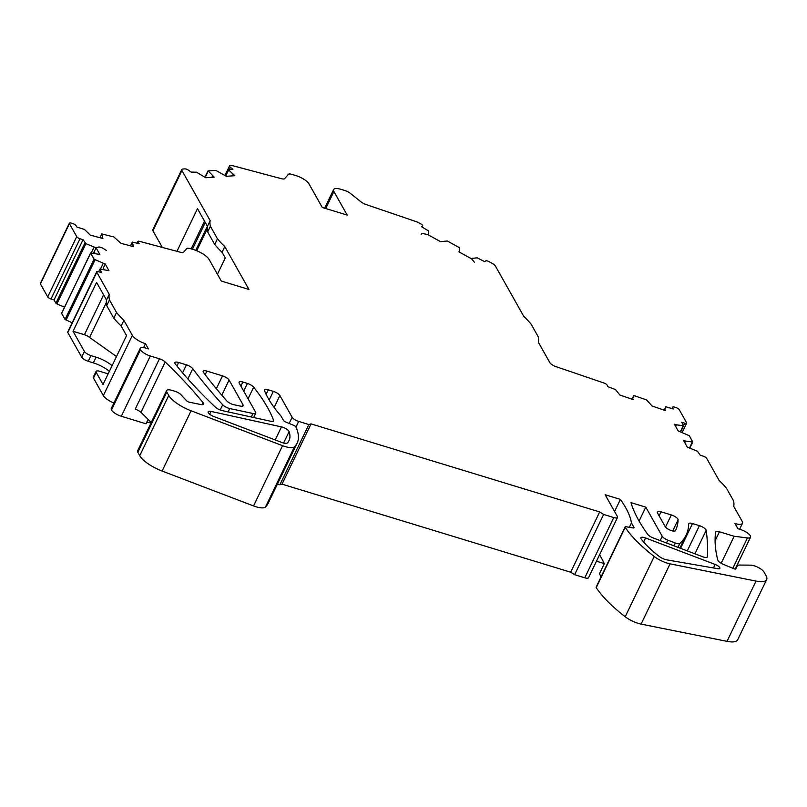 <?xml version="1.0" encoding="UTF-8"?>
<svg xmlns="http://www.w3.org/2000/svg" width="807" height="807" viewBox="0 0 807 807"><rect width="100%" height="100%" fill="white"/><g stroke="black" fill="none" stroke-linecap="round" stroke-linejoin="round"><path stroke-width="1.21" d="M599.54 554.823A174.03 56.984 -154.3 0 1 604.282 563.75L599.52 573.626A174.03 56.984 -154.3 0 1 600.912 577.197M614.581 511.507L620.412 499.402A174.03 56.984 -154.3 0 1 628.522 513.373A174.03 56.984 -154.3 0 1 631.457 522.936L629.359 527.314M706.175 530.381A877.259 287.221 25.7 0 1 706.993 537.311A877.259 287.221 25.7 0 1 707.376 556.709A5.8 1.896 25.7 0 1 707.305 556.961A5.8 1.896 25.7 0 1 702.604 556.729L653.156 537.926A5.8 1.896 25.7 0 1 647.749 534.375A272.978 89.375 -154.3 0 1 631.013 502.64L645.792 507.149L662.234 536.322A5.8 1.896 25.7 0 0 667.833 540.155L675.298 543A5.8 1.896 25.7 0 0 679.847 543.434A232.043 75.969 25.7 0 0 686.111 535.202A232.043 75.969 25.7 0 0 687.574 531.379A232.043 75.969 25.7 0 0 688.684 523.945A5.8 1.896 25.7 0 1 688.744 523.662A5.8 1.896 25.7 0 1 692.497 523.561L699.417 525.67A5.8 1.896 25.7 0 1 706.175 530.381L694.898 553.804M633.687 527.97L633.969 527.385A2.32 0.757 25.7 0 1 634.03 527.778A2.32 0.757 25.7 0 1 633.061 527.949L626.071 526.749A2.32 0.757 25.7 0 0 625.112 526.921L596.111 587.173A2.32 0.757 25.7 0 0 596.212 587.627A116.026 37.99 25.7 0 0 625.213 616.75A15.081 4.943 25.7 0 0 641.081 624.104L727.016 641.353A23.201 7.596 25.7 0 0 737.648 639.83L766.65 579.567A23.201 7.596 25.7 0 0 766.065 575.704L764.007 572.042A8.706 2.845 25.7 0 0 754.172 565.788A8.706 2.845 25.7 0 0 750.651 565.152L739.424 565.051A8.706 2.845 25.7 0 0 737.316 565.838A8.706 2.845 25.7 0 0 737.316 565.848L735.883 568.864A2.32 0.757 25.7 0 0 735.883 568.864L735.883 568.864A2.32 0.757 25.7 0 1 733.815 568.703L723.133 564.264A5.8 1.896 25.7 0 1 722.598 564.032A5.8 1.896 25.7 0 1 717.827 560.199A464.086 151.948 25.7 0 1 715.617 532.075A5.8 1.896 25.7 0 1 715.678 531.884A5.8 1.896 25.7 0 1 719.43 531.783L734.168 536.272L747.423 537.946A8.706 2.845 25.7 0 0 750.52 537.22A8.706 2.845 25.7 0 0 750.298 535.777A8.706 2.845 25.7 0 0 740.463 529.523L737.921 528.746L734.975 523.511A11.601 3.803 25.7 0 0 742.48 523.309A11.601 3.803 25.7 0 0 742.188 521.372L733.714 506.342A81.214 26.591 25.7 0 0 733.502 500.733L726.421 488.164A81.214 26.591 25.7 0 0 719.087 480.377L706.639 458.275A2.905 0.948 25.7 0 0 703.361 456.197L700.305 455.269L697.47 451.254L687.302 447.128L683.539 440.451L685.577 441.066L684.8 442.68M689.874 447.976L692.749 442.004L685.577 441.066M692.749 442.004L689.299 435.73L678.162 430.888L674.4 424.22L676.427 424.835L675.651 426.449M680.735 431.745L683.61 425.763L676.427 424.835M683.61 425.763L681.723 422.273L684.77 423.211A2.905 0.948 25.7 0 0 686.646 423.15A2.905 0.948 25.7 0 0 686.575 422.676L679.252 409.684A2.905 0.948 25.7 0 0 676.205 407.676L674.702 407.162A2.905 0.948 25.7 0 0 672.604 407.142A2.905 0.948 25.7 0 0 672.614 407.515L673.23 408.998L665.856 406.758L664.887 409.542L665.291 410.531L652.056 406.012L646.548 399.889L634.504 395.773L633.666 395.763L632.698 398.557L633.112 399.546L619.867 395.027L615.499 389.579L607.822 386.664L607.207 385.181A2.905 0.948 25.7 0 0 604.1 383.063L556.386 366.771A5.8 1.896 25.7 0 1 549.829 362.605L538.36 342.249A81.214 26.591 25.7 0 0 538.138 336.63L531.056 324.071A81.214 26.591 25.7 0 0 523.733 316.283L495.488 266.169A5.8 1.896 25.7 0 0 492.119 263.364L489.062 261.67A2.905 0.948 25.7 0 0 485.703 260.913L484.684 261.67L477.179 257.826L472.307 258.341L471.631 258.845L474.345 262.174L471.651 258.876L458.84 251.794L459.536 251.27L459.193 251.986M422.132 227.06L422.707 225.869A2.905 0.948 25.7 0 1 422.596 225.99L421.567 226.747L428.598 230.943L428.477 234.091L427.801 234.595L422.263 233.344L421.133 234.222L422.273 233.374L427.821 234.625L440.551 241.676L447.32 240.99L458.931 247.426L459.647 248.122L459.536 251.27M422.707 225.869A2.905 0.948 25.7 0 0 420.941 223.983L418.904 222.853A5.8 1.896 25.7 0 0 416.17 221.632L365.783 204.433A5.8 1.896 25.7 0 1 361.092 201.921L350.167 193.216A5.8 1.896 25.7 0 0 345.023 190.563L341.119 189.373A11.601 3.803 25.7 0 0 333.614 189.574A11.601 3.803 25.7 0 0 333.906 191.511L347.181 215.076L322.275 207.48L309 183.915A11.601 3.803 25.7 0 0 295.887 175.573L291.983 174.383A5.8 1.896 25.7 0 0 288.321 174.352L284.7 178.619A5.8 1.896 25.7 0 1 281.472 178.71L233.576 165.939A5.8 1.896 25.7 0 0 231.367 165.647L230.025 165.738A2.905 0.948 25.7 0 0 229.47 166A2.905 0.948 25.7 0 0 230.429 167.372L232.9 169.198L228.663 169.944L234.756 175.704L226.303 176.299L215.852 170.388L208.156 170.923L214.198 177.147L205.735 177.732L196.484 172.194L191.108 172.113L188.636 170.297A2.905 0.948 25.7 0 0 184.914 168.895L182.896 169.036A5.8 1.896 25.7 0 0 181.787 169.551A5.8 1.896 25.7 0 0 181.938 170.519L210.173 220.634A81.214 26.591 25.7 0 0 210.395 226.242L207.661 231.922A81.214 26.591 -154.3 0 1 207.439 226.313L197.493 208.66L176.955 251.33M137.069 243.139L137.876 241.454A2.905 0.948 25.7 0 1 139.54 241.343L180.465 252.258A5.8 1.896 25.7 0 0 183.683 252.167L186.72 248.586A5.8 1.896 25.7 0 1 190.381 248.627L193.428 249.555A13.921 4.56 25.7 0 1 209.164 259.551L221.269 281.028L248.96 289.471L224.8 246.599A81.214 26.591 25.7 0 1 217.466 238.811L210.395 226.242M137.876 241.454A2.905 0.948 25.7 0 0 138.027 242.06L139.177 243.704L132.298 242.09L133.498 246.66L120.919 243.3L113.817 236.935L101.702 233.929L102.913 238.499L90.334 235.14L84.422 229.41L77.008 227.12L75.858 225.476A2.905 0.948 25.7 0 0 72.438 223.448L71.006 223.065A2.905 0.948 25.7 0 0 69.352 223.176A2.905 0.948 25.7 0 0 69.422 223.66L76.736 236.643A2.905 0.948 25.7 0 0 80.014 238.731L83.071 239.659L54.069 299.911L51.012 298.983L80.014 238.731M84.927 242.957L55.925 303.21L56.904 303.926L85.905 243.674L83.071 239.659M85.905 243.674L96.073 247.799L99.049 246.922L102.479 247.961L106.413 250.463L102.479 247.971L99.049 246.922L96.073 247.81L93.471 253.196M61.786 313.086L90.616 252.924L99.836 254.477L96.073 247.81L94.177 251.764L95.125 253.448M90.616 252.924L94.076 259.188L105.213 264.03L103.316 267.985L104.274 269.679M98.545 271.697L100.219 269.064L108.975 270.708L105.213 264.03M99.765 269.155L101.652 272.645L98.605 271.717A2.905 0.948 25.7 0 0 96.729 271.767A2.905 0.948 25.7 0 0 96.8 272.252L109.258 294.353A81.214 26.591 25.7 0 0 109.47 299.962L106.736 305.641A81.214 26.591 -154.3 0 1 106.524 300.033L96.578 282.389L73.044 331.284L84.412 351.448L81.678 357.128L67.798 332.504L96.8 272.252M143.575 347.615L145.472 343.681A11.601 3.803 25.7 0 1 132.358 335.349L123.885 320.308A81.214 26.591 25.7 0 1 116.551 312.531L109.47 299.962M145.472 343.681L148.417 348.917L145.875 348.14A8.706 2.845 25.7 0 0 140.247 348.301A8.706 2.845 25.7 0 0 140.468 349.744A8.706 2.845 25.7 0 0 150.304 355.998L159.453 358.792A5.8 1.896 25.7 0 1 165.213 361.98A464.086 151.948 25.7 0 1 179.709 376.455A464.086 151.948 25.7 0 1 203.092 402.743L202.154 404.7M166.827 392.041L137.826 452.303L139.742 455.703L168.744 395.45L166.827 392.041A8.706 2.845 25.7 0 1 166.605 390.598A8.706 2.845 25.7 0 1 172.234 390.437L174.937 391.264A5.8 1.896 25.7 0 1 180.939 394.704L186.578 400.736A2.32 0.757 25.7 0 0 189.413 402.219L200.882 404.549A5.8 1.896 25.7 0 0 203.556 404.166A5.8 1.896 25.7 0 0 203.092 402.743M168.744 395.45A23.201 7.596 25.7 0 0 191.098 410.783L162.096 471.046A23.201 7.596 -154.3 0 1 139.742 455.703M162.096 471.046L253.549 505.928L282.551 445.676L191.098 410.783M282.551 445.676A15.081 4.943 25.7 0 0 294.474 446.755A116.026 37.99 25.7 0 0 297.168 443.053A116.026 37.99 25.7 0 0 295.887 426.913A2.32 0.757 25.7 0 0 293.819 425.4L285.557 421.94A2.32 0.757 25.7 0 1 283.519 420.487L281.007 416.039A174.03 56.984 25.7 0 1 264.525 390.618A5.8 1.896 25.7 0 1 264.504 389.912A5.8 1.896 25.7 0 1 268.257 389.811L266.098 394.28M289.158 423.443L292.134 417.259L279.898 395.531A5.8 1.896 25.7 0 0 273.341 391.365L268.257 389.811M292.134 417.259A5.8 1.896 25.7 0 0 298.691 421.425L308.859 424.532L311.018 423.887L599.682 511.941L603.616 514.442L613.774 517.539A5.8 1.896 25.7 0 0 617.526 517.438A5.8 1.896 25.7 0 0 617.385 516.48L605.139 494.741L620.412 499.402M633.969 527.385L631.457 522.936M625.112 526.921A2.32 0.757 25.7 0 0 625.213 527.375A116.026 37.99 25.7 0 0 654.215 556.497A15.081 4.943 25.7 0 0 670.072 563.851L756.018 581.101A23.201 7.596 25.7 0 0 766.65 579.567M717.867 568.723L666.753 559.846A6.96 2.28 25.7 0 1 659.107 556.356A81.214 26.591 25.7 0 1 641.252 539.066A5.8 1.896 25.7 0 1 640.869 537.744A5.8 1.896 25.7 0 1 645.58 537.976L715.143 564.436A4.761 1.553 25.7 0 1 719.864 568.37A4.761 1.553 25.7 0 1 717.867 568.723M242.846 382.064A5.8 1.896 25.7 0 0 239.094 382.165A5.8 1.896 25.7 0 0 239.235 383.123L255.617 412.185A5.8 1.896 25.7 0 1 255.758 413.154A5.8 1.896 25.7 0 1 252.974 413.507L229.713 408.524A5.8 1.896 25.7 0 1 222.692 404.781A580.112 189.938 25.7 0 1 204.807 384.112A580.112 189.938 25.7 0 1 192.782 368.698A5.8 1.896 25.7 0 0 186.437 364.855L178.629 362.474A5.8 1.896 25.7 0 0 174.877 362.575A5.8 1.896 25.7 0 0 175.301 363.957A415.817 136.141 25.7 0 0 215.408 407.182A5.8 1.896 25.7 0 0 222.036 410.571L270.718 421.264A5.8 1.896 25.7 0 0 273.553 420.921A5.8 1.896 25.7 0 0 273.543 420.225A272.978 89.375 25.7 0 0 253.66 387.189A5.8 1.896 25.7 0 0 247.396 383.446L242.846 382.064L240.91 386.089M222.52 375.86L206.915 371.099A5.8 1.896 25.7 0 0 203.162 371.2A5.8 1.896 25.7 0 0 203.525 372.501A568.511 186.135 25.7 0 0 214.309 386.271A568.511 186.135 25.7 0 0 226.807 400.918A5.8 1.896 25.7 0 0 233.869 404.721L240.395 406.113A5.8 1.896 25.7 0 0 243.179 405.76A5.8 1.896 25.7 0 0 243.028 404.791L229.077 380.026A5.8 1.896 25.7 0 0 222.52 375.86L216.326 388.722M661.044 511.799A5.8 1.896 25.7 0 0 657.291 511.9A5.8 1.896 25.7 0 0 657.433 512.869L665.129 526.537A5.8 1.896 25.7 0 0 670.536 530.29A5.8 1.896 25.7 0 0 675.439 530.613A220.442 72.176 25.7 0 0 675.651 530.169A220.442 72.176 25.7 0 0 677.043 526.547A220.442 72.176 25.7 0 0 678.092 519.799A5.8 1.896 25.7 0 0 671.323 514.937L661.044 511.799L659.097 515.824M210.99 411.409A5.8 1.896 25.7 0 0 208.156 411.752A5.8 1.896 25.7 0 0 213.895 416.553L281.845 442.478A6.96 2.28 25.7 0 0 287.363 442.962A81.214 26.591 25.7 0 0 289.047 440.561A81.214 26.591 25.7 0 0 289.098 431.634A5.8 1.896 25.7 0 0 281.472 426.893L210.99 411.409L209.659 414.183M639.083 521.08L645.792 507.149M721.165 563.296L734.168 536.272M664.887 409.542L664.534 410.269M632.698 398.557L632.345 399.283M428.477 234.091L428.134 234.807M233.112 174.494L232.446 175.865M212.544 175.926L211.888 177.308M181.787 169.551L152.785 229.813A5.8 1.896 25.7 0 0 152.937 230.772L181.938 170.519M210.173 220.634L207.439 226.313M162.318 247.416L152.937 230.772M217.466 238.811L214.733 244.491L207.661 231.922M224.8 246.599L222.066 252.278A81.214 26.591 -154.3 0 1 214.733 244.491M217.436 274.219L225.264 257.947L222.066 252.278M132.741 245.56L132.358 246.347M102.146 237.399L101.763 238.186M69.352 223.176L40.35 283.439A2.905 0.948 25.7 0 0 40.421 283.913L47.734 296.905A2.905 0.948 25.7 0 0 51.012 298.983M55.925 303.21L54.069 299.911M56.904 303.926L64.499 307.205M94.036 247.174L91.302 252.863M61.625 313.177L90.646 253.116M94.076 259.188L65.074 319.451L61.645 313.368M65.074 319.451L72.166 322.8M103.185 263.415L100.441 269.094M96.729 271.767L67.727 332.02A2.905 0.948 25.7 0 0 67.798 332.504M109.258 294.353L106.524 300.033M116.551 312.531L113.817 318.21L106.736 305.641M123.885 320.308L121.151 325.998A81.214 26.591 -154.3 0 1 113.817 318.21M132.358 335.349L103.357 395.601L93.471 378.069A5.8 1.896 -154.3 0 1 93.33 377.111L96.063 371.422A5.8 1.896 -154.3 0 1 99.816 371.321L104.9 372.874A17.401 5.699 -154.3 0 0 108.219 373.722M121.151 325.998L126.568 335.601L103.034 384.505L96.204 372.39A5.8 1.896 -154.3 0 1 96.063 371.422M103.357 395.601A11.601 3.803 25.7 0 0 113.908 403.026M140.247 348.301L111.245 408.554A8.706 2.845 25.7 0 0 111.467 410.006A8.706 2.845 25.7 0 0 121.302 416.261L150.304 355.998M148.145 419.388L146.017 423.796L121.302 416.261M151.242 422.515A464.086 151.948 25.7 0 0 140.963 412.357A5.8 1.896 25.7 0 0 135.203 409.169L159.453 358.792M137.826 452.303A8.706 2.845 -154.3 0 1 137.604 450.851L166.605 390.598M297.168 443.053L268.166 503.306A116.026 37.99 -154.3 0 1 265.473 507.018A15.081 4.943 -154.3 0 1 253.549 505.928M617.526 517.438L588.525 577.701A5.8 1.896 25.7 0 1 584.772 577.802L574.614 574.705L570.68 572.203L282.026 484.15L279.858 484.785L277.437 484.049M279.858 484.785L308.859 424.532M282.026 484.15L311.018 423.887M570.68 572.203L599.682 511.941M574.614 574.705L603.616 514.442M150.949 423.13L149.628 422.727A5.8 1.896 25.7 0 0 146.723 422.343M112.102 365.652A17.401 5.699 -154.3 0 0 96.043 357.168L90.969 355.615A5.8 1.896 -154.3 0 1 84.412 351.448M96.043 357.168L93.309 362.847L88.235 361.294A5.8 1.896 -154.3 0 1 81.678 357.128M93.309 362.847A17.401 5.699 -154.3 0 1 109.369 371.331M103.609 294.858L84.412 334.744L73.044 331.284M84.412 334.744A5.8 1.896 -154.3 0 1 89.577 337.427L116.49 356.543M205.291 222.5L192.419 249.242M207.217 228.936L196.726 250.735M207.379 226.212L195.758 250.352M106.292 302.675L89.577 337.427M596.464 561.208L604.201 563.558M756.018 581.101L727.016 641.353M641.081 624.104L670.072 563.851M654.215 556.497L625.213 616.75M625.213 527.375L596.212 587.627M665.493 527.042L671.323 514.937M672.715 530.966L678.092 519.799M715.103 540.781L719.43 531.783M732.817 568.289L747.423 537.946M692.305 442.095L689.541 447.835M683.156 425.854L680.392 431.604M684.77 423.211L683.6 425.632M672.09 408.604L672.614 407.515M665.856 406.758L664.211 410.168L665.846 406.768M632.032 399.172L633.666 395.783L632.032 399.172M422.596 225.99L422.091 227.039M325.715 208.529L333.906 191.511M229.43 169.44L230.429 167.372M225.789 175.916L228.663 169.944M205.22 177.358L208.095 171.387M137.452 243.24L138.027 242.06M130.512 245.863L132.287 242.171M101.702 233.929L99.897 237.692L101.692 234.01M40.421 283.913L69.422 223.66M76.736 236.643L47.734 296.905M66.053 320.157L95.055 259.904M98.646 271.727L99.796 269.346M96.204 372.39L93.471 378.069M111.467 410.006L140.468 349.744M140.963 412.357L165.213 361.98M294.474 446.755L265.473 507.018M269.175 400.01L273.341 391.365M279.898 395.531L274.138 407.485M295.967 427.085L298.691 421.425M584.772 577.802L613.774 517.539M643.643 542.011L645.58 537.976M713.449 567.957L715.143 564.436M243.724 391.082L247.396 383.446M253.66 387.189L248.072 398.799M273.543 420.225L273.008 421.335M149.628 422.727L150.223 421.486M176.935 365.995L178.629 362.474M182.594 372.844L186.437 364.855M192.782 368.698L187.87 378.917M220.18 410.006L222.692 404.781M228.088 411.893L229.713 408.524M251.3 416.997L252.974 413.507M660.176 540.589L662.234 536.322M666.471 542.99L667.833 540.155M673.936 545.835L675.298 543M677.961 547.358L679.847 543.434M680.563 548.346L692.497 523.561M687.271 550.899L699.417 525.67M205.18 374.7L206.915 371.099M229.077 380.026L221.784 395.178M242.332 406.254L243.028 404.791M275.197 439.936L281.472 426.893M283.6 443.043L289.098 431.634M90.969 355.615L88.235 361.294M204.524 221.128L191.168 248.859M737.316 565.848L735.813 568.955L737.316 565.838M735.187 569.076L750.52 537.22M739.616 529.261L742.48 523.309M682.208 432.381L686.646 423.15M671.918 408.554L672.604 407.142M324.656 208.196L333.614 189.574M224.982 175.321L229.47 166M225.536 175.734L228.502 169.591M204.978 177.177L207.934 171.023M130.482 245.853L132.298 242.09M253.66 417.512L255.758 413.154M679.908 548.094L686.111 535.202"/></g></svg>
